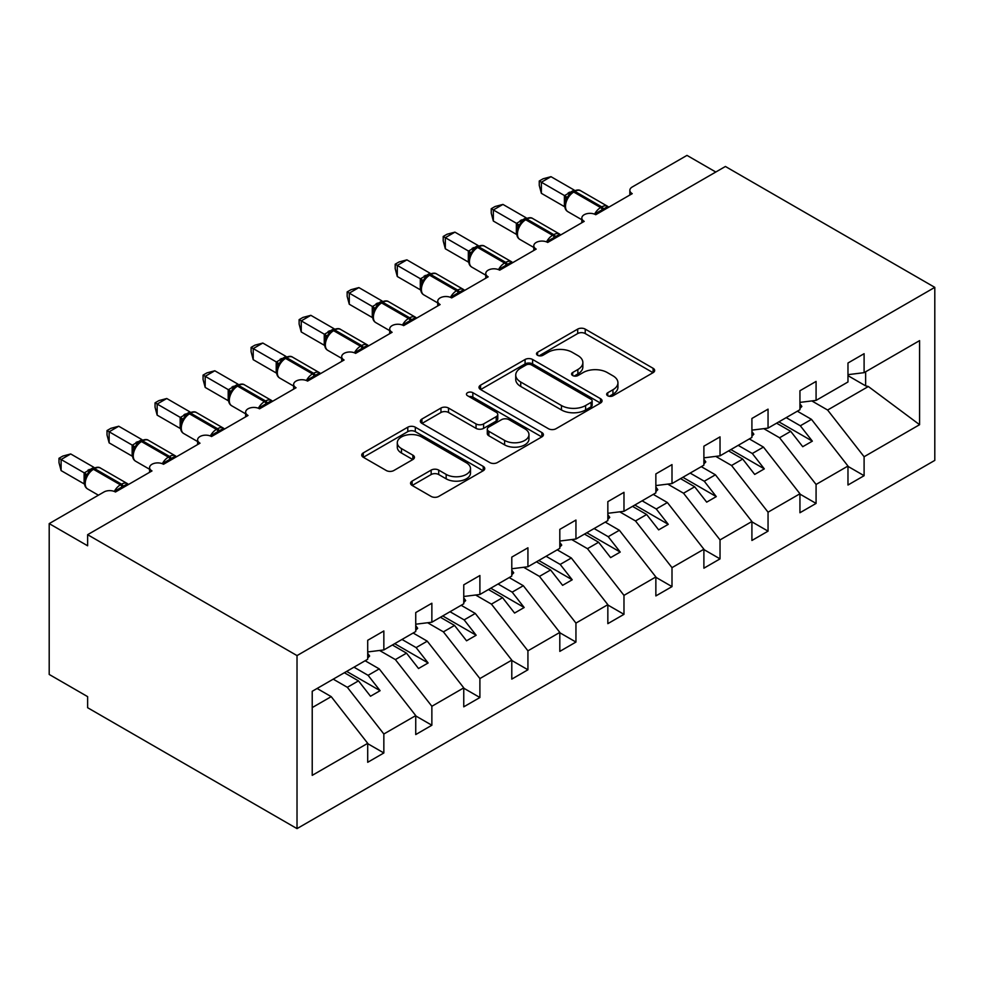 <?xml version="1.0" encoding="UTF-8"?>
<svg xmlns="http://www.w3.org/2000/svg" width="984" height="984" viewBox="0 0 984 984"><rect width="100%" height="100%" fill="white"/><g stroke="black" fill="none" stroke-linecap="round" stroke-linejoin="round"><path stroke-width="1.48" d="M607.755 395.789A3.739 2.152 0 0 0 613.032 395.789L653.105 372.653A5.338 3.075 0 0 0 654.668 370.476A5.338 3.075 0 0 0 653.105 368.299L585.222 329.111A5.338 3.075 0 0 0 577.682 329.111L537.608 352.247A3.739 2.152 0 0 0 536.514 353.773A3.739 2.152 0 0 0 537.608 355.298A3.739 2.152 0 0 0 542.885 355.298L548.076 352.297A17.072 9.852 0 0 1 572.208 352.297L577.866 355.568A17.072 9.852 0 0 1 582.86 362.53A17.072 9.852 0 0 1 577.866 369.504L572.688 372.493A3.739 2.152 0 0 0 571.593 374.018A3.739 2.152 0 0 0 572.688 375.544A3.739 2.152 0 0 0 577.965 375.544L583.143 372.555A17.072 9.852 0 0 1 607.288 372.555L612.946 375.814A17.072 9.852 0 0 1 617.94 382.788A17.072 9.852 0 0 1 612.946 389.75L607.755 392.739A3.739 2.152 0 0 0 606.661 394.264A3.739 2.152 0 0 0 607.755 395.789L607.755 392.739M412.124 481.09A5.338 3.075 0 0 0 410.562 483.267A5.338 3.075 0 0 0 412.124 485.444L431.164 496.44A5.338 3.075 0 0 0 438.704 496.44L483.206 470.746A5.338 3.075 0 0 0 484.768 468.568A5.338 3.075 0 0 0 483.206 466.391L415.322 427.204A5.338 3.075 0 0 0 407.782 427.204L363.281 452.898A5.338 3.075 0 0 0 361.718 455.075A5.338 3.075 0 0 0 363.281 457.252L386.281 470.524A5.338 3.075 0 0 0 393.834 470.524L412.874 459.528A5.338 3.075 0 0 0 414.436 457.351A5.338 3.075 0 0 0 412.874 455.174L401.472 448.593A14.268 8.241 0 0 1 397.29 442.763A14.268 8.241 0 0 1 406.097 435.162A14.268 8.241 0 0 1 421.644 436.945L466.33 462.751A14.268 8.241 0 0 1 470.512 468.568A14.268 8.241 0 0 1 461.705 476.182A14.268 8.241 0 0 1 446.158 474.399L438.704 470.094A5.338 3.075 0 0 0 431.164 470.094L412.124 481.09L412.124 485.444M934.8 287.365L297.02 655.59L297.02 828.614L934.8 460.389L934.8 287.365L725.405 166.48L87.625 534.693L87.625 545.788L49.2 523.611L103.947 492A8.155 4.711 0 0 1 115.472 492L151.979 470.93A8.155 4.711 0 0 1 149.593 467.597A8.155 4.711 0 0 1 154.623 463.255A8.155 4.711 0 0 1 163.504 464.276L199.998 443.194A8.155 4.711 0 0 1 197.612 439.873A8.155 4.711 0 0 1 202.642 435.518A8.155 4.711 0 0 1 211.523 436.539L248.03 415.469A8.155 4.711 0 0 1 245.643 412.148A8.155 4.711 0 0 1 250.674 407.794A8.155 4.711 0 0 1 259.555 408.815L296.049 387.745A8.155 4.711 0 0 1 293.663 384.412A8.155 4.711 0 0 1 298.693 380.07A8.155 4.711 0 0 1 307.586 381.091L344.08 360.021A8.155 4.711 0 0 1 341.694 356.688A8.155 4.711 0 0 1 346.725 352.346A8.155 4.711 0 0 1 355.605 353.367L392.112 332.284A8.155 4.711 0 0 1 389.713 328.963A8.155 4.711 0 0 1 394.744 324.609A8.155 4.711 0 0 1 403.637 325.63L440.131 304.56A8.155 4.711 0 0 1 437.745 301.227A8.155 4.711 0 0 1 442.775 296.885A8.155 4.711 0 0 1 451.656 297.906L488.162 276.836A8.155 4.711 0 0 1 485.776 273.503A8.155 4.711 0 0 1 490.807 269.161A8.155 4.711 0 0 1 499.688 270.182L536.182 249.1A8.155 4.711 0 0 1 533.795 245.779A8.155 4.711 0 0 1 538.826 241.437A8.155 4.711 0 0 1 547.707 242.445L584.213 221.375A8.155 4.711 0 0 1 581.827 218.054A8.155 4.711 0 0 1 586.858 213.7A8.155 4.711 0 0 1 595.738 214.721L632.232 193.651A8.155 4.711 180 0 1 629.846 190.318A8.155 4.711 180 0 1 632.232 186.997L686.98 155.386L715.798 172.028M297.02 655.59L87.625 534.693M548.457 428.729A5.338 3.075 0 0 0 555.997 428.729L600.498 403.034A5.338 3.075 0 0 0 602.06 400.857A5.338 3.075 0 0 0 600.498 398.68L532.615 359.492A5.338 3.075 0 0 0 525.075 359.492L480.573 385.174A5.338 3.075 0 0 0 479.011 387.352A5.338 3.075 0 0 0 480.573 389.529L548.457 428.729M469.048 396.601A3.739 2.152 0 0 1 472.837 397.13L472.837 392.69L541.852 432.529A5.338 3.075 0 0 1 543.414 434.707A5.338 3.075 0 0 1 541.852 436.884L497.351 462.578A5.338 3.075 0 0 1 489.811 462.578L421.927 423.391L421.927 419.036A5.338 3.075 0 0 0 420.365 421.213A5.338 3.075 0 0 0 421.927 423.391M421.927 419.036L440.967 408.04A5.338 3.075 0 0 1 448.507 408.04L476.047 423.932A5.338 3.075 0 0 0 483.587 423.932L496.219 416.638A5.338 3.075 0 0 0 497.781 414.461A5.338 3.075 0 0 0 496.219 412.284L467.56 395.74A3.739 2.152 0 0 1 466.465 394.215A3.739 2.152 0 0 1 468.765 392.222A3.739 2.152 0 0 1 472.837 392.69M312.223 707.582L331.214 696.635L367.708 743.326L312.223 775.355L312.223 691.285L367.708 659.255L367.708 640.289L383.846 630.965L383.846 649.932L367.708 651.949M383.846 649.932L415.74 631.519L415.74 612.565L431.865 603.241L431.865 622.208L415.74 624.213M431.865 622.208L463.759 603.795L463.759 584.828L479.897 575.517L479.897 594.484L463.759 596.488M479.897 594.484L511.791 576.071L511.791 557.104L527.928 547.793L527.928 566.747L511.791 568.764M527.928 566.747L559.81 548.346L559.81 529.38L575.947 520.056L575.947 539.023L559.81 541.04M575.947 539.023L607.841 520.61L607.841 501.643L623.979 492.332L623.979 511.299L607.841 513.304M623.979 511.299L655.861 492.886L655.861 473.919L671.998 464.608L671.998 483.574L655.861 485.579M671.998 483.574L703.892 465.161L703.892 446.195L720.03 436.871L720.03 455.838L703.892 457.855M720.03 455.838L751.911 437.437L751.911 418.471L768.049 409.147L768.049 428.114L751.911 430.131M768.049 428.114L799.943 409.701L799.943 390.734L816.08 381.423L816.08 400.39L799.943 402.394M367.708 743.658L383.846 752.969L383.846 734.002L415.74 715.602L379.234 668.899L365.113 660.744M333.219 679.157L347.34 687.312L383.846 734.002M415.74 715.934L431.865 725.245L431.865 706.278L463.759 687.865L427.265 641.174L413.145 633.019M379.578 650.473L395.371 659.587L431.865 706.278M463.759 688.197L479.897 697.521L479.897 678.554L511.791 660.141L475.284 613.45L461.164 605.295M427.609 622.737L443.403 631.863L479.897 678.554M511.791 660.473L527.928 669.784L527.928 650.83L559.81 632.417L523.316 585.714L509.195 577.571M475.629 595.013L491.422 604.127L527.928 650.83M559.81 632.749L575.947 642.06L575.947 623.093L607.841 604.68L571.335 557.989L557.215 549.835M523.66 567.288L539.453 576.403L575.947 623.093M607.841 605.012L623.979 614.336L623.979 595.369L655.861 576.956L619.366 530.265L605.246 522.11M571.679 539.552L587.473 548.678L623.979 595.369M655.861 577.288L671.998 586.612L671.998 567.645L703.892 549.232L667.386 502.541L653.265 494.386M619.711 511.828L635.504 520.942L671.998 567.645M703.892 549.564L720.03 558.875L720.03 539.909L751.911 521.508L715.417 474.805L701.297 466.662M667.73 484.103L683.523 493.218L720.03 539.909M751.911 521.84L768.049 531.151L768.049 512.184L799.943 493.771L763.449 447.08L749.328 438.925M715.762 456.379L731.555 465.493L768.049 512.184M799.943 494.103L816.08 503.427L816.08 484.46L847.974 466.047L847.974 485.014L864.1 475.702L864.1 456.736L919.585 424.694L868.343 386.515L865.637 385.863L865.637 371.767M763.781 428.643L779.574 437.769L816.08 484.46M816.08 400.39L847.974 381.976L847.974 363.01L864.1 353.699L864.1 372.665L847.974 374.67M847.974 466.379L864.1 475.702M811.812 400.918L827.606 410.033L864.1 456.736M49.2 523.611L49.2 674.446L87.625 696.635L87.625 707.717L297.02 828.614M331.214 696.635L317.094 688.48M383.846 752.969L367.708 762.293L367.708 743.326M431.865 725.245L415.74 734.556L415.74 715.602M479.897 697.521L463.759 706.832L463.759 687.865M527.928 669.784L511.791 679.108L511.791 660.141M575.947 642.06L559.81 651.383L559.81 632.417M623.979 614.336L607.841 623.647L607.841 604.68M671.998 586.612L655.861 595.923L655.861 576.956M720.03 558.875L703.892 568.198L703.892 549.232M768.049 531.151L751.911 540.474L751.911 521.508M816.08 503.427L799.943 512.738L799.943 493.771M864.1 372.665L919.585 340.624L919.585 424.694M347.34 687.312L358.483 680.879L370.501 696.241L380.107 690.694L368.09 675.331L379.234 668.899M344.363 672.724L358.483 680.879M353.969 667.177L368.09 675.331M395.371 659.587L406.515 653.155L418.52 668.517L428.126 662.97L416.121 647.607L427.265 641.174M392.395 645L406.515 653.155M402.001 639.452L416.121 647.607M443.403 631.863L454.534 625.43L466.551 640.793L476.158 635.246L464.141 619.883L475.284 613.45M440.414 617.275L454.534 625.43M450.02 611.728L464.141 619.883M491.422 604.127L502.566 597.694L514.571 613.057L524.177 607.509L512.172 592.147L523.316 585.714M488.445 589.551L502.566 597.694M498.052 584.004L512.172 592.147M539.453 576.403L550.597 569.97L562.602 585.332L572.208 579.785L560.191 564.422L571.335 557.989M536.477 561.815L550.597 569.97M546.071 556.268L560.191 564.422M587.473 548.678L598.616 542.245L610.621 557.608L620.227 552.061L608.223 536.698L619.366 530.265M584.496 534.091L598.616 542.245M594.102 528.543L608.223 536.698M635.504 520.942L646.648 514.509L658.653 529.872L668.259 524.337L656.254 508.974L667.386 502.541M632.528 506.366L646.648 514.509M642.134 500.819L656.254 508.974M683.523 493.218L694.667 486.785L706.684 502.147L716.278 496.6L704.273 481.238L715.417 474.805M680.547 478.63L694.667 486.785M690.153 473.095L704.273 481.238M731.555 465.493L742.699 459.061L754.703 474.423L764.31 468.876L752.305 453.513L763.449 447.08M728.578 450.906L742.699 459.061M738.184 445.358L752.305 453.513M779.574 437.769L790.718 431.336L802.735 446.699L812.341 441.152L800.324 425.789L811.468 419.356L797.347 411.201M776.597 423.182L790.718 431.336M786.204 417.634L800.324 425.789M811.468 419.356L847.974 466.047M827.606 410.033L868.343 386.515M847.974 375.654L865.637 385.863M778.91 421.853L812.341 441.152M730.878 449.577L764.31 468.876M682.859 477.302L716.278 496.6M634.828 505.026L668.259 524.337M586.808 532.762L620.227 552.061M538.777 560.486L572.208 579.785M490.745 588.211L524.177 607.509M442.726 615.947L476.158 635.246M394.695 643.671L428.126 662.97M346.675 671.395L380.107 690.694M609.244 396.318L612.946 394.19A17.072 9.852 0 0 0 617.94 387.216L617.94 382.788M582.86 362.53L582.86 366.971A17.072 9.852 0 0 1 577.866 373.932L574.176 376.072M653.032 372.702L585.222 333.551A5.338 3.075 0 0 0 577.682 333.551L539.097 355.827M600.424 403.071L532.615 363.92A5.338 3.075 0 0 0 525.075 363.92L480.635 389.578M591.064 402.382A3.739 2.152 0 0 0 592.159 400.857A3.739 2.152 0 0 0 591.064 399.332L531.483 364.929A3.739 2.152 0 0 0 526.206 364.929L520.733 368.09A17.072 9.852 0 0 0 515.739 375.052A17.072 9.852 0 0 0 520.733 382.026L561.458 405.531A17.072 9.852 0 0 0 585.603 405.531L591.064 402.382L591.064 406.81A3.739 2.152 0 0 0 592.159 405.297L592.159 400.857M515.739 375.052L515.739 379.492A17.072 9.852 0 0 0 520.733 386.454L520.733 382.026M591.064 406.81L585.603 409.971A17.072 9.852 0 0 1 561.458 409.971L520.733 386.454M422.001 423.428L440.967 412.481L440.967 408.04M497.781 414.461L497.781 418.901A5.338 3.075 0 0 1 496.219 421.078L483.587 428.372A5.338 3.075 0 0 1 476.047 428.372L448.507 412.481A5.338 3.075 0 0 0 440.967 412.481M472.837 397.13L541.778 436.933M504.608 440.426A14.268 8.241 0 0 0 520.155 442.21A14.268 8.241 0 0 0 528.962 434.608A14.268 8.241 0 0 0 524.792 428.778L509.048 419.688A5.338 3.075 0 0 0 501.496 419.688L488.863 426.982A5.338 3.075 0 0 0 487.301 429.159A5.338 3.075 0 0 0 488.863 431.336L504.608 440.426L504.608 444.866A14.268 8.241 0 0 0 520.155 446.65A14.268 8.241 0 0 0 528.962 439.036L528.962 434.608M487.301 429.159L487.301 433.6A5.338 3.075 0 0 0 488.863 435.777L488.863 431.336M504.608 444.866L488.863 435.777M470.512 468.568L470.512 473.009A14.268 8.241 0 0 1 461.705 480.61A14.268 8.241 0 0 1 446.158 478.827L438.704 474.534A5.338 3.075 0 0 0 431.164 474.534L412.185 485.481M397.29 442.763L397.29 447.203A14.268 8.241 0 0 0 401.472 453.034L401.472 448.593M412.8 459.577L401.472 453.034M483.144 470.782L415.322 431.632A5.338 3.075 0 0 0 407.782 431.632L363.354 457.289M799.943 403.772L801.862 406.466L799.943 407.585M801.862 406.466L799.943 408.446M595.8 214.684L595.394 213.639L607.78 206.48M541.372 193.319L539.257 185.435L539.257 181.007L541.372 182.225L550.978 176.677L574.164 190.06L564.545 195.607L541.372 182.225L541.372 193.319L564.385 206.603L564.385 195.508M572.011 192.298A2.718 1.574 60 0 1 572.38 191.905L568.949 194.783L565.837 199.789C563.906 205.791 564.595 209.764 567.903 211.695L581.827 219.739M567.743 197.673L564.545 195.607M539.257 181.007L543.094 178.793L550.978 176.677M751.911 431.496L753.842 434.202L751.911 435.309M753.842 434.202L751.911 436.183M703.892 459.221L705.811 461.927L703.892 463.034M705.811 461.927L703.892 463.907M655.861 486.957L657.792 489.651L655.861 490.758M657.792 489.651L655.861 491.631M607.841 514.681L609.76 517.375L607.841 518.494M609.76 517.375L607.841 519.355M547.781 242.408L547.362 241.363L559.761 234.204M493.341 221.043L491.237 213.171L491.237 208.731L493.341 209.949L502.947 204.414L526.132 217.796L516.526 223.343L493.341 209.949L493.341 221.043L516.354 234.327L516.354 223.245M523.992 220.022A2.718 1.574 60 0 1 524.361 219.641L520.917 222.507L517.818 227.525A5.978 4.33 18 0 0 516.329 223.319M519.724 225.41L516.526 223.343M491.237 208.731L495.075 206.517L502.947 204.414M499.749 270.145L499.343 269.087L511.729 261.941M445.322 248.767L443.206 240.895L443.206 236.468L445.322 237.685L454.928 232.138L478.113 245.52L468.495 251.068L445.322 237.685L445.322 248.767L468.335 262.052L468.335 250.969M475.961 247.747A2.718 1.574 60 0 1 476.33 247.365L472.898 250.231L469.786 255.25C467.855 261.252 468.544 265.213 471.853 267.156L485.776 275.188M471.693 253.134L468.495 251.068M443.206 236.468L447.043 234.241L454.928 232.138M451.73 297.869L451.312 296.824L463.71 289.665M397.29 276.504L395.187 268.62L395.187 264.192L397.29 265.409L406.896 259.862L430.082 273.245L420.476 278.792L397.29 265.409L397.29 276.504L420.303 289.788L420.303 278.693M427.929 275.471A2.718 1.574 60 0 1 428.298 275.089L424.867 277.968L421.767 282.974C419.824 288.976 420.512 292.937 423.821 294.88L437.745 302.924M423.661 280.858L420.476 278.792M395.187 264.192L399.024 261.978L406.896 259.862M403.698 325.593L403.292 324.548L415.678 317.389M349.271 304.228L347.155 296.344L347.155 291.916L349.271 293.134L358.877 287.586L382.063 300.969L372.444 306.528L349.271 293.134L349.271 304.228L372.272 317.512L372.272 306.418M379.91 303.207A2.718 1.574 60 0 1 380.279 302.814L376.847 305.692L373.736 310.698C371.804 316.7 372.493 320.673 375.79 322.604L389.713 330.649M375.642 308.582L372.444 306.528M347.155 291.916L350.993 289.702L358.877 287.586M559.81 542.405L561.729 545.111L559.81 546.218M561.729 545.111L559.81 547.092M355.679 353.317L355.261 352.272L367.659 345.126M301.239 331.952L299.124 324.08L299.124 319.64L301.239 320.87L310.846 315.323L334.031 328.705L324.425 334.252L301.239 320.87L301.239 331.952L324.253 345.236L324.253 334.154M331.879 330.932A2.718 1.574 60 0 1 332.248 330.55L328.816 333.416L325.716 338.434C323.773 344.425 324.462 348.397 327.77 350.341L341.694 358.373M327.611 336.319L324.425 334.252M299.124 319.64L302.961 317.426L310.846 315.323M511.791 570.13L513.709 572.836L511.791 573.943M513.709 572.836L511.791 574.816M307.648 381.054L307.229 380.008L319.628 372.85M253.22 359.689L251.105 351.805L251.105 347.377L253.22 348.594L262.814 343.047L286.012 356.429L276.393 361.977L253.22 348.594L253.22 359.689L276.221 372.973L276.221 361.878M283.859 358.656A2.718 1.574 60 0 1 284.228 358.274L280.797 361.153L277.685 366.159A5.978 4.33 18 0 0 276.197 361.952M279.591 364.043L276.393 361.977M251.105 347.377L254.942 345.163L262.814 343.047M463.759 597.866L465.678 600.56L463.759 601.667M465.678 600.56L463.759 602.54M259.616 408.778L259.21 407.733L271.596 400.574M205.189 387.413L203.073 379.529L203.073 375.101L205.189 376.318L214.795 370.771L237.98 384.154L228.374 389.701L205.189 376.318L205.189 387.413L228.202 400.697L228.202 389.603M235.828 386.38A2.718 1.574 60 0 1 236.197 385.999L232.765 388.877L229.666 393.883A5.978 4.33 18 0 0 228.177 389.676M231.56 391.767L228.374 389.701M203.073 375.101L206.911 372.887L214.795 370.771M415.74 625.59L417.659 628.296L415.74 629.403M417.659 628.296L415.74 630.277M211.597 436.502L211.179 435.457L223.577 428.298M157.157 415.137L155.054 407.265L155.054 402.825L157.157 404.043L166.763 398.508L189.949 411.89L180.343 417.437L157.157 404.043L157.157 415.137L180.17 428.421L180.17 417.327M187.809 414.116A2.718 1.574 60 0 1 188.178 413.723L184.734 416.601L181.634 421.619A5.978 4.33 18 0 0 180.146 417.413M183.541 419.492L180.343 417.437M155.054 402.825L158.891 400.611L166.763 398.508M367.708 653.314L369.627 656.02L367.708 657.127M369.627 656.02L367.708 658.001M163.565 464.227L163.16 463.181L175.546 456.035M109.138 442.862L107.022 434.989L107.022 430.562L109.138 431.779L118.744 426.232L141.93 439.614L132.311 445.162L109.138 431.779L109.138 442.862L132.151 456.146L132.151 445.063M139.777 441.841A2.718 1.574 60 0 1 140.146 441.459L136.715 444.325L133.603 449.344M135.509 447.228L132.311 445.162M107.022 430.562L110.86 428.335L118.744 426.232M115.546 491.963L115.128 490.918L127.526 483.759M61.106 470.598L59.003 462.714L59.003 458.286L61.106 459.503L70.713 453.956L93.898 467.338L84.292 472.886L61.106 459.503L61.106 470.598L84.12 483.882L84.12 472.787M91.758 469.565A2.718 1.574 60 0 1 92.127 469.183L88.683 472.062L85.583 477.068C83.652 483.07 84.329 487.031 87.638 488.974L98.412 495.198M87.49 474.952L84.292 472.886M59.003 458.286L62.841 456.072L70.713 453.956M612.946 394.19L612.946 389.75M572.688 375.544L572.688 372.493M577.866 373.932L577.866 369.504M537.608 355.298L537.608 352.247M577.682 333.551L577.682 329.111M585.222 333.551L585.222 329.111M653.105 372.653L653.105 368.299M480.573 389.529L480.573 385.174M525.075 363.92L525.075 359.492M532.615 363.92L532.615 359.492M600.498 403.034L600.498 398.68M561.458 409.971L561.458 405.531M585.603 409.971L585.603 405.531M448.507 412.481L448.507 408.04M476.047 428.372L476.047 423.932M483.587 428.372L483.587 423.932M496.219 421.078L496.219 416.638M541.852 436.884L541.852 432.529M431.164 474.534L431.164 470.094M438.704 474.534L438.704 470.094M446.158 478.827L446.158 474.399M412.874 459.528L412.874 455.174M363.281 457.252L363.281 452.898M407.782 431.632L407.782 427.204M415.322 431.632L415.322 427.204M483.206 470.746L483.206 466.391M603.868 210.035A5.978 3.456 60 0 1 603.512 209.149A2.718 1.574 -120 0 0 601.79 206.898A11.685 6.74 -60 0 1 607.632 206.32L608.776 207.193M573.537 191.24C576.808 189.752 579.207 189.605 580.732 190.798A11.685 6.74 120 0 0 574.89 191.376A2.718 1.574 -120 0 0 573.537 191.24L572.38 191.905A2.718 1.574 60 0 1 573.746 192.04A11.685 6.74 120 0 0 565.48 206.345A11.685 6.74 120 0 0 567.903 211.695M594.557 214.155A11.685 6.74 -60 0 1 600.634 207.575L601.79 206.898L574.89 191.376L573.746 192.04L600.634 207.575A2.718 1.574 60 0 1 602.368 209.813A5.978 3.456 60 0 0 602.712 210.699M571.114 192.753A5.978 3.456 60 0 1 569.367 192.175M570.314 193.405A5.978 3.456 60 0 1 568.211 192.839M565.825 199.826A5.978 4.33 18 0 0 564.361 195.582M555.837 237.759A5.978 3.456 60 0 1 555.493 236.873A2.718 1.574 -120 0 0 553.758 234.635A11.685 6.74 -60 0 1 559.601 234.057L560.745 234.918M525.505 218.965C528.777 217.476 531.188 217.329 532.713 218.522A11.685 6.74 120 0 0 526.87 219.1A2.718 1.574 -120 0 0 525.505 218.965L524.361 219.641A2.718 1.574 60 0 1 525.714 219.764A11.685 6.74 120 0 0 517.449 234.081A11.685 6.74 120 0 0 519.872 239.419L533.795 247.464M546.526 241.892A11.685 6.74 -60 0 1 552.614 235.299L553.758 234.635L526.87 219.1L525.714 219.764L552.614 235.299A2.718 1.574 60 0 1 554.336 237.538A5.978 3.456 60 0 0 554.681 238.423M523.094 220.477A5.978 3.456 60 0 1 521.336 219.912M522.283 221.142A5.978 3.456 60 0 1 520.192 220.576M507.805 265.483A5.978 3.456 60 0 1 507.461 264.61A2.718 1.574 -120 0 0 505.739 262.359A11.685 6.74 -60 0 1 511.582 261.781L512.726 262.654M477.486 246.701C480.758 245.2 483.156 245.053 484.682 246.258A11.685 6.74 120 0 0 478.839 246.836A2.718 1.574 -120 0 0 477.486 246.701L476.33 247.365A2.718 1.574 60 0 1 477.683 247.501A11.685 6.74 120 0 0 469.429 261.805A11.685 6.74 120 0 0 471.853 267.156M498.507 269.616A11.685 6.74 -60 0 1 504.583 263.023L505.739 262.359L478.839 246.836L477.683 247.501L504.583 263.023A2.718 1.574 60 0 1 506.305 265.274A5.978 3.456 60 0 0 506.662 266.147M475.063 248.202A5.978 3.456 60 0 1 473.316 247.636M474.263 248.866A5.978 3.456 60 0 1 472.16 248.3M469.774 255.287A5.978 4.33 18 0 0 468.298 251.043M459.786 293.22A5.978 3.456 60 0 1 459.442 292.334A2.718 1.574 -120 0 0 457.708 290.083A11.685 6.74 -60 0 1 463.55 289.505L464.694 290.378M429.454 274.425C432.726 272.937 435.125 272.789 436.65 273.983A11.685 6.74 120 0 0 430.82 274.561A2.718 1.574 -120 0 0 429.454 274.425L428.298 275.089A2.718 1.574 60 0 1 429.664 275.225A11.685 6.74 120 0 0 421.398 289.53A11.685 6.74 120 0 0 423.821 294.88M450.475 297.34A11.685 6.74 -60 0 1 456.551 290.747L457.708 290.083L430.82 274.561L429.664 275.225L456.551 290.747A2.718 1.574 60 0 1 458.286 292.998A5.978 3.456 60 0 0 458.63 293.884M427.044 275.938A5.978 3.456 60 0 1 425.285 275.36M426.232 276.59A5.978 3.456 60 0 1 424.129 276.024M421.755 283.011A5.978 4.33 18 0 0 420.279 278.767M411.755 320.944A5.978 3.456 60 0 1 411.41 320.058A2.718 1.574 -120 0 0 409.688 317.82A11.685 6.74 -60 0 1 415.519 317.242L416.675 318.103M381.435 302.149C384.707 300.661 387.106 300.514 388.631 301.707A11.685 6.74 120 0 0 382.788 302.285A2.718 1.574 -120 0 0 381.435 302.149L380.279 302.814A2.718 1.574 60 0 1 381.632 302.949A11.685 6.74 120 0 0 373.379 317.254A11.685 6.74 120 0 0 375.79 322.604M402.456 325.064A11.685 6.74 -60 0 1 408.532 318.484L409.688 317.82L382.788 302.285L381.632 302.949L408.532 318.484A2.718 1.574 60 0 1 410.254 320.722A5.978 3.456 60 0 0 410.611 321.608M379.012 303.662A5.978 3.456 60 0 1 377.266 303.084M378.213 304.327A5.978 3.456 60 0 1 376.109 303.748M373.723 310.747A5.978 4.33 18 0 0 372.247 306.491M363.736 348.668A5.978 3.456 60 0 1 363.379 347.782A2.718 1.574 -120 0 0 361.657 345.544A11.685 6.74 -60 0 1 367.499 344.966L368.643 345.839M333.404 329.886C336.676 328.385 339.074 328.238 340.599 329.431A11.685 6.74 120 0 0 334.757 330.009A2.718 1.574 -120 0 0 333.404 329.886L332.248 330.55A2.718 1.574 60 0 1 333.613 330.686A11.685 6.74 120 0 0 325.347 344.99A11.685 6.74 120 0 0 327.77 350.341M354.424 352.801A11.685 6.74 -60 0 1 360.501 346.208L361.657 345.544L334.757 330.009L333.613 330.686L360.501 346.208A2.718 1.574 60 0 1 362.235 348.447A5.978 3.456 60 0 0 362.579 349.332M330.993 331.387A5.978 3.456 60 0 1 329.234 330.821M330.181 332.051A5.978 3.456 60 0 1 328.078 331.485M325.692 338.471A5.978 4.33 18 0 0 324.228 334.228M315.704 376.392A5.978 3.456 60 0 1 315.36 375.519A2.718 1.574 -120 0 0 313.625 373.268A11.685 6.74 -60 0 1 319.468 372.69L320.624 373.563M285.372 357.61C288.656 356.11 291.055 355.962 292.58 357.167A11.685 6.74 120 0 0 286.738 357.746A2.718 1.574 -120 0 0 285.372 357.61L284.228 358.274A2.718 1.574 60 0 1 285.581 358.41A11.685 6.74 120 0 0 277.328 372.715A11.685 6.74 120 0 0 279.739 378.065L293.663 386.097M306.405 380.525A11.685 6.74 -60 0 1 312.481 373.932L313.625 373.268L286.738 357.746L285.581 358.41L312.481 373.932A2.718 1.574 60 0 1 314.203 376.183A5.978 3.456 60 0 0 314.56 377.057M282.962 359.111A5.978 3.456 60 0 1 281.215 358.545M282.162 359.775A5.978 3.456 60 0 1 280.059 359.209M267.685 404.129A5.978 3.456 60 0 1 267.328 403.243A2.718 1.574 -120 0 0 265.606 400.992A11.685 6.74 -60 0 1 271.449 400.414L272.593 401.287M237.353 385.334C240.625 383.846 243.023 383.698 244.549 384.892A11.685 6.74 120 0 0 238.706 385.47A2.718 1.574 -120 0 0 237.353 385.334L236.197 385.999A2.718 1.574 60 0 1 237.562 386.134A11.685 6.74 120 0 0 229.297 400.439A11.685 6.74 120 0 0 231.72 405.789L245.643 413.833M258.374 408.249A11.685 6.74 -60 0 1 264.45 401.656L265.606 400.992L238.706 385.47L237.562 386.134L264.45 401.656A2.718 1.574 60 0 1 266.184 403.907A5.978 3.456 60 0 0 266.529 404.793M234.93 386.847A5.978 3.456 60 0 1 233.183 386.269M234.13 387.499A5.978 3.456 60 0 1 232.027 386.933M219.653 431.853A5.978 3.456 60 0 1 219.309 430.967A2.718 1.574 -120 0 0 217.575 428.729A11.685 6.74 -60 0 1 223.417 428.151L224.561 429.012M189.322 413.059C192.606 411.57 195.004 411.423 196.529 412.616A11.685 6.74 120 0 0 190.687 413.194A2.718 1.574 -120 0 0 189.322 413.059L188.178 413.723A2.718 1.574 60 0 1 189.531 413.858A11.685 6.74 120 0 0 181.277 428.175A11.685 6.74 120 0 0 183.688 433.513L197.612 441.558M210.342 435.986A11.685 6.74 -60 0 1 216.431 429.393L217.575 428.729L190.687 413.194L189.531 413.858L216.431 429.393A2.718 1.574 60 0 1 218.153 431.632A5.978 3.456 60 0 0 218.497 432.517M186.911 414.572A5.978 3.456 60 0 1 185.152 413.993M186.099 415.236A5.978 3.456 60 0 1 184.008 414.67M171.634 459.577A5.978 3.456 60 0 1 171.278 458.692A2.718 1.574 -120 0 0 169.555 456.453A11.685 6.74 -60 0 1 175.398 455.875L176.542 456.748M141.302 440.795C144.574 439.294 146.973 439.147 148.498 440.352A11.685 6.74 120 0 0 142.655 440.93A2.718 1.574 -120 0 0 141.302 440.795L140.146 441.459A2.718 1.574 60 0 1 141.511 441.595A11.685 6.74 120 0 0 133.246 455.899A11.685 6.74 120 0 0 135.669 461.25L149.593 469.282M162.323 463.71A11.685 6.74 -60 0 1 168.399 457.117L169.555 456.453L142.655 440.93L141.511 441.595L168.399 457.117A2.718 1.574 60 0 1 170.134 459.368A5.978 3.456 60 0 0 170.478 460.241M138.879 442.296A5.978 3.456 60 0 1 137.133 441.73M138.08 442.96A5.978 3.456 60 0 1 135.976 442.394M133.59 449.381A5.978 4.33 18 0 0 132.127 445.137M123.603 487.301A5.978 3.456 60 0 1 123.258 486.428A2.718 1.574 -120 0 0 121.524 484.177A11.685 6.74 -60 0 1 127.366 483.599L128.51 484.472M93.271 468.519C96.543 467.019 98.954 466.871 100.479 468.077A11.685 6.74 120 0 0 94.636 468.655A2.718 1.574 -120 0 0 93.271 468.519L92.127 469.183A2.718 1.574 60 0 1 93.48 469.319A11.685 6.74 120 0 0 85.214 483.624A11.685 6.74 120 0 0 87.638 488.974M114.292 491.434A11.685 6.74 -60 0 1 120.38 484.841L121.524 484.177L94.636 468.655L93.48 469.319L120.38 484.841A2.718 1.574 60 0 1 122.102 487.092A5.978 3.456 60 0 0 122.447 487.978M90.86 470.032A5.978 3.456 60 0 1 89.101 469.454M90.048 470.684A5.978 3.456 60 0 1 87.957 470.118M85.571 477.105A5.978 4.33 18 0 0 84.095 472.861M581.827 222.753L581.827 218.054M629.846 195.029L629.846 190.318M533.795 250.489L533.795 245.779M485.776 278.214L485.776 273.503M437.745 305.938L437.745 301.227M389.713 333.662L389.713 328.963M341.694 361.399L341.694 356.688M293.663 389.123L293.663 384.412M245.643 416.847L245.643 412.148M197.612 444.571L197.612 439.873M149.593 472.308L149.593 467.597M580.732 190.798L607.632 206.32M532.713 218.522L559.601 234.057M517.818 227.525C515.887 233.516 516.563 237.488 519.872 239.419M484.682 246.258L511.582 261.781M436.65 273.983L463.55 289.505M388.631 301.707L415.519 317.242M340.599 329.431L367.499 344.966M292.58 357.167L319.468 372.69M277.685 366.159C275.754 372.161 276.442 376.122 279.739 378.065M244.549 384.892L271.449 400.414M229.666 393.883C227.722 399.885 228.411 403.858 231.72 405.789M196.529 412.616L223.417 428.151M181.634 421.607C179.703 427.609 180.38 431.582 183.688 433.513M148.498 440.352L175.398 455.875M133.615 449.344C131.671 455.334 132.36 459.307 135.669 461.25M100.479 468.077L127.366 483.599"/></g></svg>
